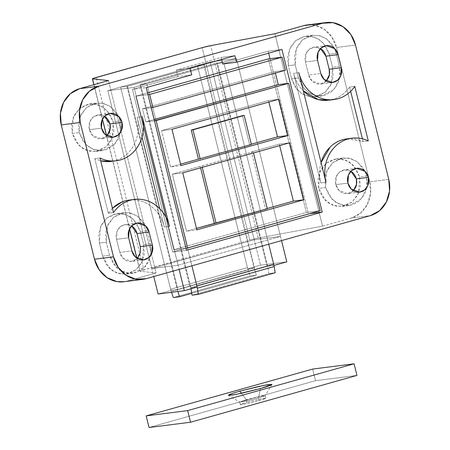 <?xml version="1.0" encoding="UTF-8"?>
<svg xmlns="http://www.w3.org/2000/svg" width="450" height="450" viewBox="0 0 450 450"><rect width="100%" height="100%" fill="white"/><g stroke="black" fill="none" stroke-linecap="round" stroke-linejoin="round"><path stroke-width="0.34" stroke-dasharray="2.25 1.69" d="M273.983 265.438L267.075 266.316L190.254 287.921L197.162 287.044L190.254 287.921L139.944 84.634L190.254 287.921L267.075 266.316L216.765 63.023L139.944 84.634L146.852 83.751L134.049 87.351L107.792 90.692L120.594 87.092L127.502 86.214L204.322 64.609L197.415 65.486L247.725 268.779L260.528 265.179L286.785 261.838L260.528 265.179L247.725 268.779L197.415 65.486L210.218 61.886L260.528 265.179L210.218 61.886L236.475 58.545L281.531 240.604L236.475 58.545L223.672 62.145L268.729 244.204L223.672 62.145L216.765 63.023L267.075 266.316L273.96 265.438M146.852 83.751L191.908 265.809L146.852 83.751L139.944 84.634L216.765 63.023L223.672 62.145L236.475 58.545L210.218 61.886L197.415 65.486L204.322 64.609L254.632 267.896L177.812 289.507L170.904 290.385L158.102 293.985L170.904 290.385L120.594 87.092L170.904 290.385L177.812 289.507L127.502 86.214L177.812 289.507L254.632 267.896L204.322 64.609L127.502 86.214L120.594 87.092L107.792 90.692L153.782 276.536L107.792 90.692L134.049 87.351L179.106 269.409L134.049 87.351L223.672 62.145L268.729 244.204L223.672 62.145L146.852 83.751L140.552 84.555L191.014 288.771L190.862 287.843L267.683 266.237L190.862 287.843L140.552 84.555L217.373 62.949L140.552 84.555L146.852 83.751L191.908 265.809L146.852 83.751M247.725 268.779L254.632 267.896L247.725 268.779M197.415 65.486L120.594 87.092L170.618 289.243L247.438 267.637L197.415 65.486L203.715 64.688L254.025 267.975L256.433 275.158L250.127 275.963L248.096 269.893L171.276 291.499L171.534 292.275L170.618 289.243L120.594 87.092L197.415 65.486L203.715 64.688L126.894 86.293L203.715 64.688L254.025 267.975L177.204 289.581L254.025 267.975L256.433 275.158L191.751 293.349L256.433 275.158L250.127 275.963L173.312 297.568L250.127 275.963L248.096 269.893A13.489 6.216 74.3 0 1 247.438 267.637L197.415 65.486M177.84 291.476L126.894 86.293L120.594 87.092L126.894 86.293L177.84 291.476M171.276 291.499A13.489 6.216 74.3 0 1 170.618 289.243L247.438 267.637A13.489 6.216 -105.7 0 0 248.096 269.893L171.276 291.499M279.298 144.118L279.664 145.609L279.298 144.118L289.665 142.796L279.298 144.118L251.449 151.948L279.298 144.118M267.221 208.474L265.556 208.946L251.449 151.948L253.176 151.729L251.449 151.948L265.556 208.946L267.221 208.474M147.555 92.886L135.827 96.182L173.829 249.739L306.343 212.473L268.341 58.916L306.343 212.473L173.829 249.739L185.991 248.192L173.829 249.739L135.827 96.182L147.555 92.886M320.164 210.713L306.343 212.473L320.164 210.713M154.457 120.774L145.749 121.883L154.148 119.52L145.749 121.883L142.515 108.81L275.029 71.544L275.4 73.035L275.029 71.544L142.515 108.81L151.222 107.707L142.515 108.81L145.749 121.883L154.457 120.774M285.396 70.222L275.029 71.544L285.396 70.222M147.988 94.635L135.827 96.182L147.988 94.635M249.654 144.692L251.381 144.467L249.654 144.692L242.466 115.65L249.654 144.692L251.319 144.219L249.654 144.692M180.591 164.115L170.595 166.928L180.956 165.606L170.595 166.928L161.606 130.624L171.973 129.302L161.606 130.624L268.515 100.552L278.882 99.236L268.515 100.552L268.886 102.049L268.515 100.552L161.606 130.624L170.595 166.928L180.591 164.115M196.493 228.369L186.491 231.182L196.858 229.86L186.491 231.182L172.389 174.184L182.756 172.868L172.389 174.184L253.176 151.729L253.485 152.972L253.176 151.729L200.239 166.354L200.604 167.844L200.239 166.354L172.389 174.184L186.491 231.182L196.493 228.369M202.269 167.377L201.966 166.134L202.269 167.377M325.575 187.526L318.662 188.404L325.356 200.385L332.702 205.222L342.174 206.432L352.361 201.847L358.549 193.129L359.634 176.884L366.548 176.001L366.891 187.352L367.183 185.333L366.548 176.001L359.634 176.884L360.276 186.21L357.699 194.996L352.299 201.904L344.897 205.875L336.623 206.314L328.731 203.147L322.425 196.858L318.662 188.404L318.021 179.078L320.597 170.291L325.997 163.384L333.399 159.412L341.674 158.974L349.571 162.141L355.877 168.429L359.634 176.884L352.946 164.903L345.594 160.065L336.122 158.856L325.935 163.434L319.748 172.153L318.662 188.404L325.575 187.526L326.661 171.276L332.848 162.557L343.035 157.978L350.618 158.552L357.092 161.685L364.809 171.101L362.784 167.552L356.479 161.263L348.587 158.096L340.312 158.529L332.91 162.506L327.51 169.408L324.934 178.194L325.575 187.526L329.332 195.975L335.638 202.264L343.53 205.431L351.81 204.998L359.213 201.026L364.613 194.119L366.891 187.363L361.361 198.911L349.088 205.549L339.615 204.345L332.263 199.507L325.575 187.526M120.487 132.396L120.78 130.382L120.139 121.05L118.434 116.196L120.139 121.05L113.231 121.933L106.538 109.952L99.191 105.114L89.719 103.905L79.532 108.484L73.344 117.208L72.259 133.453L71.617 124.127L74.194 115.341L79.594 108.433L86.996 104.462L95.271 104.023L103.163 107.19L109.468 113.479L113.231 121.933L113.873 131.259L111.296 140.046L105.896 146.953L98.494 150.924L90.219 151.363L82.328 148.196L76.022 141.907L72.259 133.453L79.172 132.576L72.259 133.453L78.953 145.434L86.299 150.272L95.771 151.481L105.958 146.903L112.146 138.184L113.231 121.933L120.139 121.05L120.487 132.401L114.958 143.961L102.684 150.598L93.212 149.394L85.86 144.557L79.172 132.576L80.252 116.325L86.445 107.606L96.632 103.028L104.214 103.601L110.689 106.734L118.406 116.156L116.381 112.601L110.076 106.312L102.184 103.146L93.904 103.579L86.507 107.556L81.107 114.457L78.531 123.244L79.172 132.576L82.929 141.03L89.235 147.319L97.127 150.486L105.407 150.047L112.809 146.076L118.209 139.168L120.487 132.412M104.462 116.308L98.145 114.919L93.049 117.208L89.955 121.567L89.415 129.696L101.509 128.154L89.415 129.696L92.756 135.686L101.171 138.707L106.942 135.782M350.865 171.259L344.548 169.869L339.452 172.159L336.358 176.518L335.818 184.646L347.912 183.105L335.818 184.646L339.165 190.637L347.574 193.657L353.346 190.732M124.296 281.7L146.278 278.646L127.277 281.064L156.083 272.959L140.141 271.266L140.737 270.832L249.773 240.064L258.244 238.05L322.526 226.148L351.332 218.047L370.339 215.629L351.332 218.047L360.585 213.081L367.335 204.446L370.553 193.461L369.754 181.8L336.516 47.486L331.813 36.917L323.933 29.059L314.066 25.099L307.603 24.891M178.071 265.23L280.496 236.424L254.239 239.766L151.813 268.571L178.071 265.23L151.813 268.571L254.239 239.766L280.496 236.424L236.475 58.545L210.218 61.886L254.239 239.766L210.218 61.886L107.792 90.692L151.813 268.571L107.792 90.692L134.049 87.351L178.071 265.23L134.049 87.351L236.475 58.545L280.496 236.424L178.071 265.23M136.789 258.148L140.023 271.221A7.492 0.456 -13.9 0 1 143.843 269.859L96.227 77.456L143.843 269.859L249.773 240.064L202.157 47.666L249.773 240.064A7.492 0.456 -13.9 0 1 258.244 238.05L210.628 45.647L258.244 238.05L322.526 226.148L274.911 33.744L322.526 226.148L351.332 218.047A29.976 26.539 82.7 0 0 369.754 181.8L336.516 47.486L355.517 45.068L336.516 47.486A29.976 26.539 82.7 0 0 307.412 24.919M334.463 48.437L336.178 53.303L329.271 54.18L322.577 42.199L315.231 37.361L305.758 36.157L295.571 40.736L289.384 49.455L288.298 65.706L295.211 64.822L298.446 77.895L291.532 78.772L288.298 65.706L295.211 64.822L298.446 77.895L302.203 86.344L308.509 92.633L316.401 95.799L324.681 95.366L332.077 91.389L337.478 84.487L339.761 77.726L334.232 89.28L321.952 95.918L312.486 94.714L305.134 89.876L298.446 77.895L291.532 78.772L297.141 89.606L303.159 94.461L311.265 96.896L309.493 96.683L301.596 93.516L295.29 87.227L291.532 78.772L288.298 65.706L287.657 56.374L290.233 47.587L295.633 40.68L303.036 36.709L311.31 36.27L319.202 39.443L325.507 45.726L329.271 54.18L332.505 67.247L333.146 76.579L330.57 85.365L325.17 92.272L317.767 96.244L311.332 96.902M328.202 78.311C326.767 81.141 324.63 82.952 321.801 83.751C318.977 84.544 316.282 84.088 313.718 82.384C311.158 80.679 309.482 78.221 308.683 75.015L320.777 73.474L308.683 75.015L312.03 81L320.439 84.026L326.216 81.101M320.501 48.555L314.179 47.171L309.088 49.461L305.994 53.82L305.454 61.943L308.683 75.015L305.454 61.943L317.543 60.407L305.454 61.943C304.656 58.736 304.982 55.716 306.416 52.886C307.856 50.057 309.994 48.24 312.817 47.447C315.647 46.648 318.341 47.104 320.906 48.814M131.597 225.939L125.274 224.556L120.178 226.845L117.084 231.204L116.544 239.327L128.638 237.786L116.544 239.327L119.779 252.394L131.873 250.858L119.779 252.394L123.126 258.384L131.535 261.411L137.306 258.48M123.587 281.79A29.976 26.539 82.7 0 0 127.277 281.064L156.083 272.959L108.467 80.561L156.083 272.959L140.141 271.266L136.912 258.233L140.141 271.266A7.492 0.456 -13.9 0 1 140.023 271.215M102.623 256.157L99.394 243.084L98.752 233.758L101.323 224.972L106.723 218.064L114.126 214.093L122.406 213.654L130.297 216.821L136.603 223.11L140.361 231.564L143.595 244.631L144.236 253.963L141.66 262.749L136.26 269.657L128.858 273.628L120.583 274.061L112.691 270.894L106.386 264.606L102.623 256.157L109.316 268.138L116.668 272.976L126.135 274.179L136.322 269.601L142.509 260.882L143.595 244.631L140.361 231.564L147.274 230.687L150.508 243.754L143.595 244.631L150.508 243.754L150.851 255.099L151.149 253.086L150.508 243.754L147.274 230.687L140.361 231.564L133.672 219.583L126.321 214.746L116.848 213.536L106.661 218.121L100.474 226.839L99.394 243.084L102.623 256.157L109.536 255.274L102.623 256.157M388.755 179.381L369.754 181.8L388.755 179.381M150.851 255.116L145.322 266.664L133.048 273.302L123.576 272.098L116.224 267.255L109.536 255.274L106.301 242.207L99.394 243.084L106.301 242.207L107.387 225.956L113.574 217.237L123.761 212.659L131.344 213.232L137.818 216.366L145.541 225.787L143.511 222.232L137.205 215.944L129.313 212.777L121.039 213.216L113.636 217.187L108.236 224.094L105.66 232.881L106.301 242.207L109.536 255.274L113.293 263.728L119.599 270.017L127.496 273.184L135.771 272.751L143.173 268.774L148.573 261.872L150.851 255.111M145.558 225.821L147.274 230.687L145.564 225.827M140.265 246.634C141.058 249.84 140.737 252.861 139.297 255.69C137.858 258.525 135.726 260.336 132.896 261.129C130.067 261.928 127.373 261.472 124.813 259.768C122.248 258.058 120.572 255.606 119.779 252.394L116.544 239.327C115.751 236.121 116.072 233.1 117.512 230.271C118.952 227.436 121.084 225.624 123.913 224.831C126.742 224.032 129.437 224.488 131.996 226.192M311.327 96.902L315.045 96.795L325.232 92.216L331.419 83.498L332.505 67.247L339.412 66.369L339.761 77.715L340.054 75.701L339.412 66.369L336.178 53.303L329.271 54.18L332.505 67.247L339.412 66.369L336.178 53.303L334.474 48.448M334.451 48.409L332.421 44.848L326.115 38.559L318.223 35.392L309.943 35.831L302.541 39.803L297.141 46.71L294.57 55.496L295.211 64.822L296.291 48.578L302.479 39.859L312.666 35.274L320.254 35.848L326.728 38.987L334.446 48.403M108.934 132.992C107.494 135.821 105.356 137.638 102.532 138.431C99.703 139.224 97.009 138.769 94.444 137.064C91.884 135.36 90.208 132.902 89.415 129.696C88.622 126.489 88.942 123.469 90.383 120.639C91.817 117.804 93.954 115.993 96.784 115.2C99.608 114.401 102.302 114.857 104.867 116.561M364.826 171.141L366.548 176.001L364.838 171.146M355.337 187.942C353.897 190.772 351.765 192.583 348.936 193.382C346.106 194.175 343.412 193.719 340.853 192.015C338.287 190.311 336.611 187.852 335.818 184.646C335.025 181.434 335.346 178.419 336.786 175.584C338.226 172.755 340.358 170.944 343.187 170.145C346.011 169.352 348.711 169.808 351.27 171.512M93.954 84.639L102.476 119.087L93.954 84.639M106.549 135.534L129.611 228.718L106.549 135.534M210.218 61.886L107.792 90.692L134.049 87.351L236.475 58.545L210.218 61.886M281.964 49.444L268.144 51.204L222.694 63.984L268.144 51.204L281.964 49.444M221.569 59.445L221.074 57.454L234.9 55.693L221.074 57.454L176.265 70.054L190.086 68.299L176.265 70.054L177.879 76.59L191.706 74.829L177.879 76.59L132.429 89.376L146.25 87.615L132.429 89.376L172.676 252.006L186.497 250.245L172.676 252.006L186.007 248.259L172.676 252.006L132.429 89.376L177.879 76.59L176.265 70.054L221.074 57.454L221.569 59.445M186.435 248.136L309.606 213.683L308.391 213.834L270 58.703L308.391 213.834L186.435 248.136M268.639 53.196L268.144 51.204L268.639 53.196M347.203 138.808L363.099 141.587L362.407 138.786L363.099 141.587L368.286 140.929L363.099 141.587A35.781 31.68 82.7 0 0 345.392 139.078M354.786 86.377L349.605 87.041L350.668 91.333L349.605 87.041L354.786 86.377M321.081 162.546A35.781 31.68 82.7 0 0 320.788 182.947L325.969 182.289L320.788 182.947L293.653 73.316L298.839 72.658L293.653 73.316A35.781 31.68 82.7 0 0 303.356 90.906L302.782 90.315C298.327 85.579 295.284 79.909 293.653 73.316L320.788 182.947C319.151 176.355 319.179 169.824 320.861 163.361L321.081 162.54M327.735 100.322A35.781 31.68 82.7 0 0 349.605 87.041C345.977 92.346 341.348 96.126 335.717 98.392L329.85 100.069M122.203 201.893C127.834 199.626 133.616 199.221 139.551 200.678C145.485 202.134 150.683 205.234 155.138 209.97C159.593 214.706 162.636 220.376 164.267 226.969L159.75 208.716L164.267 226.969L169.447 226.311L164.267 226.969A35.781 31.68 82.7 0 0 130.185 199.963M112.438 208.294L108.315 213.244L113.501 212.586L108.315 213.244L94.815 158.698L100.001 158.04L94.815 158.698L100.693 160.841M112.528 161.207A35.781 31.68 82.7 0 0 137.132 117.337L142.318 116.679L137.132 117.337L142.02 137.081L137.132 117.337C138.769 123.93 138.741 130.461 137.059 136.924C135.377 143.392 132.294 148.815 127.8 153.203C123.311 157.59 118.097 160.284 112.151 161.274L111.308 161.398M108.315 213.244L94.815 158.698M246.341 399.684L241.408 393.277L246.341 399.684L256.798 397.058L265.118 395.764L258.435 398.143L265.106 395.814L263.042 395.837L246.341 399.684L246.971 402.227L246.341 399.684L239.692 402.103L248.316 400.697L258.435 398.143L259.065 400.686L265.748 398.306L263.323 398.436L246.971 402.227L264.223 398.306C265.888 398.093 266.22 398.216 265.213 398.683L259.065 400.686L241.813 404.606C240.143 404.82 239.811 404.691 240.817 404.229L246.971 402.227L240.289 404.606L242.713 404.477L259.065 400.686L258.435 398.143L247.978 400.77L239.659 402.064L246.341 399.684M260.511 388.519L258.435 398.143L260.511 388.519M356.968 375.412L315.506 380.689L149.062 427.5L315.506 380.689L312.632 369.073L315.506 380.689L356.968 375.412M275.169 272.773L268.869 273.577L192.049 295.183L268.869 273.577L267.683 266.237L217.373 62.949L223.672 62.145L217.373 62.949L267.683 266.237L268.869 273.577L275.169 272.773M274.168 266.574L273.701 264.291M197.139 287.049A13.489 6.216 -105.7 0 0 196.881 285.902A13.489 6.216 74.3 0 1 197.139 287.049M342.174 206.432L349.088 205.549M95.771 151.481L102.684 150.598M112.663 137.244L101.171 138.707M359.072 192.195L347.574 193.657M356.642 168.334L344.548 169.869M110.239 113.383L98.145 114.919M331.937 82.564L320.439 84.026M326.272 45.63L314.179 47.171M143.032 259.948L131.535 261.411M137.368 223.014L125.274 224.556M133.048 273.302L126.135 274.179M123.761 212.659L116.848 213.536M321.952 95.918L315.045 96.795M312.666 35.274L305.758 36.157M89.719 103.905L96.632 103.028M336.122 158.856L343.035 157.978M332.691 99.709L333.923 99.551M134.364 199.412L133.256 199.553M115.903 160.813L116.263 160.768M93.853 84.668L102.409 119.228M106.419 135.444L129.538 228.864M325.704 22.59L326.126 22.534M142.397 279.399L142.875 279.338M271.946 384.531L265.106 395.814M265.748 398.306L265.118 395.764M240.289 404.606L239.659 402.064M228.381 395.308L239.692 402.103"/><path stroke-width="0.67" d="M281.531 240.604L286.785 261.838L281.531 240.604M273.983 265.438L286.785 261.838L273.983 265.438L268.729 244.204L273.983 265.438M191.908 265.809L197.162 287.044L191.908 265.809M184.359 290.644L197.162 287.044L184.359 290.644L179.106 269.409L184.359 290.644L158.102 293.985L153.782 276.536L158.102 293.985L184.359 290.644M171.534 292.275L173.312 297.568L179.612 296.764L191.751 293.349L179.612 296.764L177.84 291.476L179.612 296.764L173.312 297.568L171.534 292.275M279.664 145.609L293.4 201.111L267.221 208.474L293.4 201.111L303.767 199.794L289.665 142.796L182.756 172.868L196.858 229.86L303.767 199.794L289.665 142.796L182.756 172.868L196.858 229.86L303.767 199.794L293.4 201.111L279.664 145.609M320.164 210.713L187.65 247.984L156.116 120.561L288.63 83.295L320.164 210.713L187.65 247.984L185.991 248.192L187.65 247.984L156.116 120.561L154.457 120.774L288.63 83.295L320.164 210.713M287.865 135.54L278.882 99.236L171.973 129.302L180.956 165.606L287.865 135.54L277.498 136.856L251.319 144.219L277.498 136.856L287.865 135.54L278.882 99.236L171.973 129.302L180.956 165.606L287.865 135.54M268.341 58.916L147.555 92.886L268.341 58.916L282.161 57.156L285.396 70.222L152.882 107.494L285.396 70.222L282.161 57.156L149.648 94.427L282.161 57.156L268.341 58.916M154.148 119.52L278.263 84.611L288.63 83.295L278.263 84.611L154.148 119.52M275.4 73.035L278.263 84.611L275.4 73.035M151.222 107.707L152.882 107.494L149.648 94.427L147.988 94.635L149.648 94.427L152.882 107.494L151.222 107.707M251.381 144.467L180.591 164.115L251.381 144.467L244.192 115.425L242.466 115.65L191.25 130.05L198.439 159.092L191.25 130.05L244.192 115.425L192.982 129.831L200.166 158.873L192.982 129.831L191.25 130.05L242.466 115.65L244.192 115.425L251.381 144.467M268.886 102.049L277.498 136.856L268.886 102.049M267.283 208.721L196.493 228.369L216.067 223.127L202.269 167.377L216.067 223.127L267.283 208.721L253.485 152.972L267.283 208.721M200.604 167.844L214.341 223.346L200.604 167.844M106.942 135.782L110.115 129.358L109.896 123.936L121.989 122.394L121.449 130.517L118.356 134.876L113.265 137.171L104.85 134.145L101.509 128.154C100.716 124.948 101.036 121.927 102.476 119.098C103.911 116.269 106.048 114.452 108.872 113.659C111.701 112.866 114.396 113.316 116.961 115.026C119.52 116.73 121.196 119.188 121.989 122.394C122.788 125.601 122.462 128.621 121.028 131.451C119.587 134.286 117.45 136.097 114.626 136.89C111.797 137.689 109.103 137.233 106.538 135.529C103.978 133.819 102.302 131.366 101.509 128.154L102.049 120.032L105.142 115.672L110.239 113.383L118.648 116.404L121.989 122.394L109.896 123.936L104.462 116.308M353.346 190.732L356.518 184.303L356.304 178.881L368.398 177.345L367.853 185.468L364.759 189.827L359.668 192.116L351.253 189.096L347.912 183.105C347.119 179.899 347.439 176.878 348.879 174.049C350.314 171.219 352.451 169.403 355.281 168.609C358.104 167.811 360.804 168.266 363.364 169.976C365.923 171.681 367.599 174.139 368.398 177.345C369.191 180.551 368.865 183.572 367.431 186.401C365.991 189.231 363.859 191.047 361.029 191.841C358.2 192.639 355.506 192.184 352.941 190.474C350.381 188.769 348.705 186.311 347.912 183.105L348.452 174.982L351.546 170.623L356.642 168.334L365.051 171.354L368.398 177.345L356.304 178.881L350.865 171.259M307.603 24.891L303.722 25.644L274.911 33.744L210.628 45.647L202.157 47.666L93.122 78.429L92.526 78.868L108.467 80.561L79.661 88.661L98.668 86.242L322.723 23.226A29.976 26.539 -97.3 0 1 326.413 22.5A29.976 26.539 -97.3 0 1 355.517 45.068L388.755 179.381A29.976 26.539 -97.3 0 1 370.339 215.629L146.278 278.646L370.339 215.629L379.592 210.662L386.342 202.028L389.559 191.047L388.755 179.381L355.517 45.068L350.82 34.498L342.934 26.64L333.067 22.68L322.723 23.226L98.668 86.242L89.415 91.209L82.665 99.844L79.448 110.824L80.246 122.484L113.484 256.804L118.187 267.368L126.067 275.231L135.934 279.191L146.278 278.646A29.976 26.539 -97.3 0 1 142.588 279.371A29.976 26.539 -97.3 0 1 113.484 256.804L80.246 122.484L61.245 124.903L94.483 259.222L99.18 269.786L107.066 277.65L116.933 281.61L124.296 281.7M298.839 72.658C300.471 79.251 303.514 84.915 307.969 89.657C312.424 94.393 317.616 97.492 323.55 98.949C329.49 100.401 335.272 100.001 340.897 97.734C346.528 95.468 351.157 91.682 354.786 86.377L368.286 140.929C362.672 138.223 356.895 137.362 350.949 138.352C345.009 139.343 339.789 142.031 335.301 146.419C330.812 150.806 327.724 156.234 326.042 162.697C324.36 169.166 324.338 175.691 325.969 182.289L298.839 72.658L325.969 182.289A35.781 31.68 -97.3 0 1 350.572 138.42A35.781 31.68 -97.3 0 1 368.286 140.929L354.786 86.377A35.781 31.68 -97.3 0 1 332.916 99.664A35.781 31.68 -97.3 0 1 298.839 72.658M236.514 62.229L281.964 49.444L322.211 212.079L186.497 250.245L146.25 87.615L191.706 74.829L190.086 68.299L234.9 55.693L236.514 62.229L281.964 49.444L322.211 212.079L186.497 250.245L146.25 87.615L191.706 74.829L190.086 68.299L234.9 55.693L236.514 62.229L222.694 63.984L236.514 62.229M320.906 48.814C323.466 50.518 325.142 52.976 325.935 56.182L338.029 54.641L325.935 56.182L329.169 69.249L341.263 67.714L338.029 54.641L334.688 48.651L326.272 45.63L321.182 47.919L318.088 52.279L317.543 60.407C316.749 57.195 317.076 54.18 318.51 51.345C319.95 48.516 322.082 46.704 324.911 45.906C327.741 45.113 330.435 45.568 333 47.273C335.559 48.977 337.236 51.435 338.029 54.641L341.263 67.714C342.056 70.92 341.736 73.941 340.296 76.77C338.861 79.599 336.724 81.416 333.894 82.209C331.071 83.002 328.376 82.552 325.811 80.843C323.252 79.138 321.576 76.68 320.777 73.474L317.543 60.407L320.777 73.474L324.124 79.464L332.533 82.485L331.937 82.564M137.306 258.48L140.479 252.056L140.265 246.634L152.359 245.098L151.813 253.221L148.719 257.58L143.629 259.869L135.219 256.849L131.873 250.858L128.638 237.786L129.178 229.663L132.272 225.304L137.368 223.014L145.778 226.035L149.124 232.026L152.359 245.098C153.152 248.304 152.831 251.325 151.391 254.154C149.951 256.984 147.819 258.795 144.99 259.594C142.161 260.387 139.466 259.931 136.907 258.227C134.342 256.523 132.666 254.064 131.873 250.858L128.638 237.786C127.845 234.579 128.166 231.559 129.606 228.729C131.046 225.9 133.178 224.089 136.007 223.29C138.836 222.497 141.531 222.953 144.09 224.657C146.649 226.361 148.331 228.819 149.124 232.026L137.031 233.567L131.597 225.939M100.001 158.04C105.609 160.746 111.386 161.601 117.332 160.611C123.278 159.621 128.498 156.932 132.986 152.544C137.475 148.157 140.558 142.729 142.239 136.266C143.927 129.803 143.949 123.272 142.318 116.679L169.447 226.311C167.816 219.718 164.773 214.048 160.318 209.312C155.863 204.57 150.671 201.476 144.731 200.019C138.797 198.562 133.014 198.968 127.384 201.234C121.759 203.496 117.129 207.281 113.501 212.586L100.001 158.04L113.501 212.586A35.781 31.68 -97.3 0 1 135.366 199.305A35.781 31.68 -97.3 0 1 169.447 226.311L142.318 116.679A35.781 31.68 -97.3 0 1 117.714 160.549A35.781 31.68 -97.3 0 1 100.001 158.04M326.216 81.101L329.389 74.672L329.169 69.249L341.263 67.714L340.723 75.836L337.629 80.196L332.533 82.485M328.202 78.311C329.642 75.476 329.963 72.461 329.169 69.249L325.935 56.182L320.501 48.555M131.996 226.192C134.556 227.903 136.237 230.355 137.031 233.567L149.124 232.026L152.359 245.098L140.265 246.634L137.031 233.567L140.265 246.634M307.412 24.919A29.976 26.539 82.7 0 0 303.722 25.644L322.723 23.226L303.722 25.644L274.911 33.744L210.628 45.647A7.492 0.456 166.1 0 0 202.157 47.666L96.227 77.456A7.492 0.456 166.1 0 0 92.407 78.812A7.492 0.456 166.1 0 0 92.526 78.868L93.954 84.639L92.526 78.868L108.467 80.561L79.661 88.661L70.408 93.628L63.658 102.263L60.441 113.242L61.245 124.903L94.483 259.222L113.484 256.804L94.483 259.222A29.976 26.539 82.7 0 0 123.587 281.79M104.867 116.561C107.426 118.271 109.103 120.724 109.896 123.936C110.694 127.142 110.368 130.162 108.934 132.992M351.27 171.512C353.829 173.216 355.506 175.674 356.304 178.881C357.098 182.093 356.771 185.107 355.337 187.942M102.476 119.087L106.549 135.534L102.476 119.087M129.611 228.718L136.912 258.233L129.611 228.718M222.694 63.984L221.569 59.445L222.694 63.984M186.007 248.259L186.435 248.136L186.007 248.259M309.606 213.683L322.211 212.079L309.606 213.683M270 58.703L268.639 53.196L270 58.703M350.668 91.333L362.407 138.786L350.668 91.333M345.392 139.078A35.781 31.68 82.7 0 0 321.081 162.546L330.12 147.083C334.609 142.695 339.823 140.001 345.769 139.011L347.203 138.808M329.85 100.069L318.369 99.608L303.356 90.911A35.781 31.68 82.7 0 0 327.735 100.322M130.185 199.963A35.781 31.68 82.7 0 0 112.444 208.316M100.688 160.819A35.781 31.68 82.7 0 0 112.528 161.207M142.02 137.081L159.75 208.716L142.02 137.081M100.693 160.841L111.308 161.398M122.203 201.893L112.438 208.294M79.661 88.661A29.976 26.539 82.7 0 0 61.245 124.903L80.246 122.484A29.976 26.539 -97.3 0 1 98.668 86.242L79.661 88.661M241.408 393.277L239.777 391.157L258.283 386.527L268.408 384.57L271.946 384.531L260.511 388.519L236.368 394.324L228.431 395.336L229.236 394.594L233.218 393.126L239.777 391.157L263.919 385.352L271.851 384.345L271.052 385.088L267.069 386.556L260.511 388.519L243.157 392.889L233.111 394.914L228.381 395.308L232.071 393.508L239.777 391.157L241.408 393.277M312.632 369.073L146.188 415.884L187.656 410.608L354.094 363.797L312.632 369.073L146.188 415.884L149.062 427.5L190.53 422.224L356.968 375.412L190.53 422.224L149.062 427.5L146.188 415.884L187.656 410.608L190.53 422.224L187.656 410.608L354.094 363.797L356.968 375.412L354.094 363.797L312.632 369.073M268.729 244.204L273.701 264.291L196.881 285.902L273.701 264.291L268.729 244.204M274.168 266.574L197.347 288.18A13.489 6.216 -105.7 0 0 197.139 287.049A13.489 6.216 74.3 0 1 197.347 288.18L198.349 294.379L192.049 295.183L191.014 288.771L192.049 295.183L198.349 294.379L275.169 272.773L198.349 294.379L197.347 288.18L274.168 266.574L275.169 272.773L274.168 266.574A13.489 6.216 -105.7 0 0 273.701 264.291M113.265 137.171L112.663 137.244M359.668 192.116L359.072 192.195M356.642 168.334L356.287 168.379M110.239 113.383L109.884 113.428M326.272 45.63L325.924 45.675M143.629 259.869L143.032 259.948M137.368 223.014L137.014 223.059M352.018 138.195L346.838 138.859M328.736 100.209L332.691 99.709M133.256 199.553L129.184 200.076M111.082 161.426L116.263 160.768M92.413 78.834L93.853 84.668M102.409 119.228L106.419 135.444M129.538 228.864L136.789 258.148M307.125 24.953L326.126 22.534M123.874 281.756L142.875 279.338"/></g></svg>
